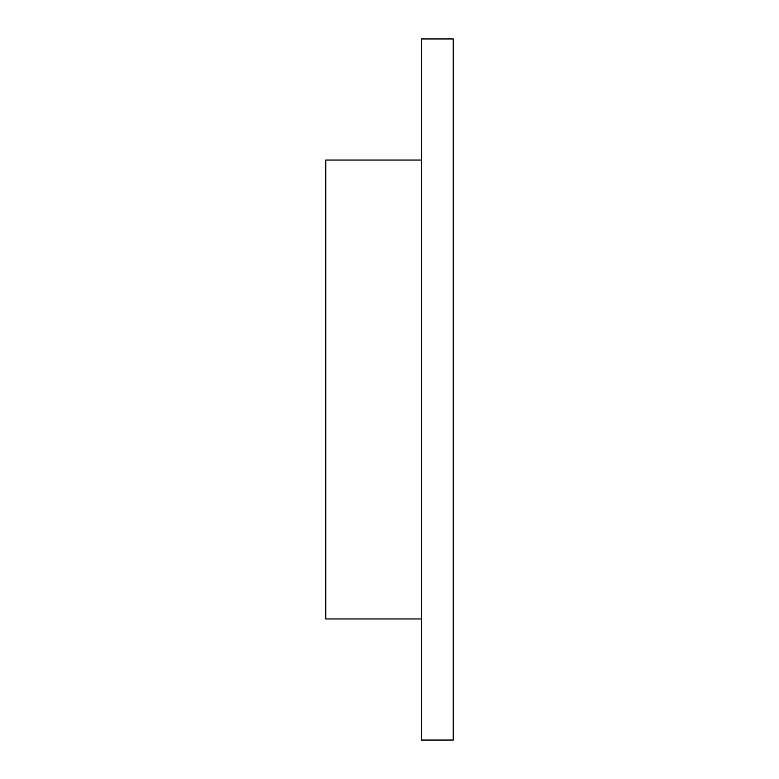 <?xml version="1.0" encoding="UTF-8"?>
<svg xmlns="http://www.w3.org/2000/svg" width="779" height="779" viewBox="0 0 779 779"><rect width="100%" height="100%" fill="white"/><g stroke="black" fill="none" stroke-linecap="round" stroke-linejoin="round"><path stroke-width="1.17" d="M453.232 389.5L453.232 38.95L421.371 38.95L421.371 740.05L453.232 740.05L453.232 389.5M421.371 618.954L325.768 618.954L325.768 160.046L421.371 160.046"/></g></svg>
